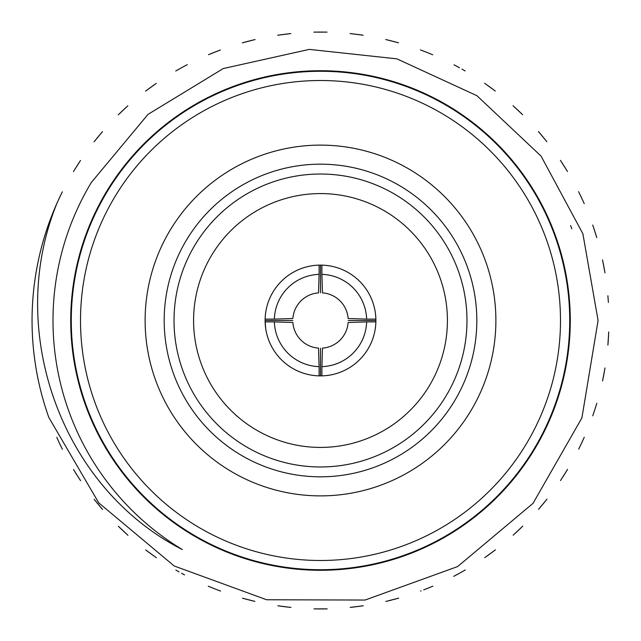 <?xml version="1.0" encoding="UTF-8"?>
<svg xmlns="http://www.w3.org/2000/svg" width="641" height="641" viewBox="0 0 641 641"><rect width="100%" height="100%" fill="white"/><g stroke="black" fill="none" stroke-linecap="round" stroke-linejoin="round"><path stroke-width="0.96" d="M59.389 443.067L56.785 437.37M56.969 437.787L58.059 440.191M58.283 440.688L59.236 442.739M78.835 477.986L73.515 469.5M73.747 469.893L76.664 474.596M62.241 448.972L60.983 446.424M59.693 443.724L60.751 445.936M102.304 509.162L94.139 499.283M94.419 499.635L96.07 501.703M96.406 502.119L97.897 503.946M80.381 480.325L77.2 475.438M75.125 472.145L75.414 472.601M59.501 443.316L62.417 449.333M127.671 535.019L118.329 526.245M118.657 526.565L120.548 528.4M120.941 528.777L122.647 530.395M98.538 504.715L100.1 506.59M100.453 507.007L102.568 509.467M78.915 478.114L80.606 480.662M156.075 557.502L145.707 549.962M146.076 550.234L148.183 551.821M148.616 552.149L150.515 553.544M123.376 531.085L125.163 532.743M125.564 533.112L127.968 535.291M179.007 571.86L175.842 570.057M176.267 570.298L178.535 571.596M151.316 554.128L156.412 557.726M211.21 587.444L214.823 588.895M211.049 587.38L208.261 586.219M208.686 586.395L209.631 586.795M209.799 586.86L212.283 587.877M212.451 587.949L213.814 588.494M181.932 573.487L184.087 574.657M184.56 574.913L181.539 573.27M248.852 599.912L249.293 600.024M251.576 600.593L252.105 600.721M254.87 601.386L242.45 598.189M242.891 598.317L248.243 599.752M220.184 590.946L214.735 588.863M287.224 607.027L287.761 607.083M290.589 607.396L277.874 605.785M278.322 605.849L283.811 606.61M249.205 600L254.709 601.346M245.439 599.014L245.96 599.151M214.711 588.855L220.56 591.082M320.957 608.95L326.782 608.878M327.19 608.87L313.962 608.878M314.419 608.886L319.955 608.95M362.878 605.817L350.154 607.42M350.611 607.372L353.239 607.083M353.776 607.027L356.116 606.747M284.348 606.674L290.99 607.436M398.301 598.261L392.757 599.752M398.694 598.149L385.882 601.442M386.331 601.338L388.895 600.721M389.424 600.593L391.707 600.024M357.101 606.618L359.529 606.298M360.066 606.226L363.279 605.761M421.009 590.874L420.576 591.034M423.989 589.744L426.177 588.895M459.461 573.27L453.7 576.355M454.1 576.147L456.44 574.913M456.913 574.657L458.988 573.535M427.106 588.526L429.174 587.701M429.879 587.404L432.314 586.395M495.092 550.114L484.716 557.646M485.093 557.382L487.248 555.867M487.697 555.555L489.604 554.177M464.933 570.186L459.861 573.054M423.685 589.864L429.791 587.444M429.927 587.388L432.875 586.162M518.289 530.46L522.487 526.421M522.776 526.133L513.145 535.195M513.481 534.882L517.559 531.141M490.413 553.592L492.384 552.149M492.817 551.821L495.413 549.866M459.909 573.022L465.286 569.977M546.709 499.483L538.528 509.355M538.833 509.01L542.406 504.779M562.085 478.106L560.482 480.542M560.731 480.157L562.189 477.954M562.486 477.497L563.751 475.518M543.039 504.018L546.957 499.163M578.951 448.588L578.647 449.197M578.847 448.788L580.017 446.416M580.249 445.928L581.267 443.804M567.357 469.717L565.875 472.145M564.288 474.677L565.586 472.601M595.713 406.875L595.874 406.354M594.744 409.903L592.741 415.833M592.893 415.4L593.75 412.9M593.927 412.387L594.664 410.152M584.111 437.603L582.941 440.191M581.892 442.482L582.717 440.688M562.165 477.978L567.565 469.372M604.952 368.367L602.54 380.954M602.636 380.514L603.173 377.926M603.285 377.397L603.742 375.081M594.968 409.206L596.651 403.822M581.611 443.067L584.272 437.234M579.168 448.147L581.499 443.316M608.71 332.334L607.9 345.13M607.932 344.674L608.141 342.046M608.181 341.501L608.349 339.153M603.926 374.104L605.016 367.966M594.928 409.351L596.114 405.601M596.178 405.376L596.37 404.751M596.442 404.527L596.827 403.253M608.373 302.296L608.349 301.847M608.349 301.935L607.916 296.126M608.381 302.392L607.884 295.717M608.405 338.16L608.726 331.934M603.285 263.603L603.173 263.074M602.596 260.294L604.992 272.882M604.92 272.433L603.942 266.985M594.696 230.936L593.75 228.1M593.406 227.074L596.779 237.603M596.651 237.17L595 231.882M603.758 266.007L602.508 259.893M581.611 197.933L584.215 203.63M584.031 203.213L581.764 198.261M593.614 227.691L592.989 225.872M560.619 160.675L567.485 171.5M567.253 171.107L565.875 168.855M565.586 168.399L564.336 166.404M578.759 192.028L581.307 197.276M582.941 200.809L582.717 200.312M593.326 226.85L592.693 225.031M538.696 131.838L546.861 141.717M546.581 141.365L544.93 139.297M544.594 138.881L543.103 137.054M563.8 165.562L562.477 163.503M562.189 163.046L560.394 160.338M581.499 197.684L578.583 191.667M513.329 105.981L522.671 114.755M522.343 114.435L520.452 112.6M520.059 112.223L518.353 110.605M542.462 136.285L540.9 134.41M540.547 133.993L538.432 131.533M484.925 83.498L495.293 91.038M494.924 90.766L492.817 89.179M492.384 88.851L490.485 87.456M517.624 109.915L513.032 105.709M461.993 69.14L465.158 70.943M464.733 70.702L462.465 69.404M489.684 86.872L487.697 85.445M487.248 85.133L484.588 83.274M426.602 52.274L426.177 52.105M423.989 51.256L423.477 51.056M426.682 52.306L432.739 54.781M432.314 54.605L427.186 52.506M459.068 67.513L456.913 66.344M456.44 66.087L454.108 64.861M389.424 40.407L388.895 40.279M386.13 39.614L398.55 42.811M398.109 42.683L392.757 41.248M420.817 50.054L426.265 52.137M454.012 64.813L459.461 67.73M353.776 33.973L353.239 33.917M350.411 33.604L363.127 35.215M362.678 35.151L360.066 34.774M359.529 34.702L357.189 34.39M391.795 41L385.738 39.526M426.289 52.145L420.44 49.918M320.043 32.05L314.218 32.122M313.81 32.13L327.038 32.122M326.581 32.114L321.045 32.05M356.204 34.269L350.01 33.564M278.122 35.183L290.846 33.58M290.389 33.628L287.761 33.917M287.224 33.973L284.884 34.253M248.323 41.224L242.699 42.739M242.306 42.851L255.118 39.558M254.669 39.662L252.105 40.279M251.576 40.407L249.293 40.976M283.899 34.382L281.471 34.702M280.934 34.774L277.721 35.239M213.894 52.474L208.686 54.605M208.501 54.685L220.424 49.966M219.991 50.126L217.523 51.056M217.011 51.256L214.823 52.105M181.539 67.73L187.3 64.645M186.9 64.853L184.56 66.087M184.087 66.344L182.012 67.465M150.587 87.408L145.908 90.886M145.587 91.134L156.284 83.354M155.907 83.618L151.396 86.823M176.067 70.814L178.535 69.404M181.139 67.946L179.007 69.14M118.513 114.579L127.855 105.805M127.519 106.118L123.441 109.859M181.091 67.978L175.714 71.023M97.961 136.982L94.291 141.517M94.043 141.837L102.472 131.645M102.167 131.99L100.453 134.001M100.1 134.41L98.594 136.221M122.711 110.54L118.224 114.867M73.643 171.283L80.518 160.458M80.269 160.843L78.811 163.046M78.514 163.503L77.249 165.482M76.712 166.323L73.435 171.628M59.501 197.684L62.353 191.803M62.153 192.212L60.983 194.584M60.751 195.072L59.733 197.196M59.108 198.518L57.137 202.844C5.184 329.354 60.294 487.328 182.364 549.585A267.513 267.513 0 0 1 91.415 182.364L148.007 114.378L223.268 68.547L309.283 49.397L396.891 58.844L476.928 95.701L541.068 156.116L582.861 233.685L598.085 320.5L581.9 417.924L533.032 503.337L457.626 566.572L365.082 600.048L266.656 599.76L174.208 565.995L98.73 502.816L48.86 417.531A288.45 288.45 0 0 1 57.137 202.844L59.389 197.933M292.809 320.492A27.691 27.691 0 0 0 292.809 320.5L265.118 320.5A55.382 55.382 0 0 1 265.134 319.114L274.372 319.114A46.152 46.152 0 0 1 319.114 274.372L318.513 292.881A27.691 27.691 0 0 0 292.881 318.513L274.372 319.114M322.487 348.119A27.691 27.691 0 0 0 348.119 322.487L366.628 321.886A46.152 46.152 0 0 1 321.886 366.628L322.487 348.119M348.119 318.513A27.691 27.691 0 0 0 322.487 292.881L321.886 274.372A46.152 46.152 0 0 1 366.628 319.114L348.119 318.513M292.881 322.487A27.691 27.691 0 0 0 318.513 348.119L319.114 366.628A46.152 46.152 0 0 1 274.372 321.886L292.881 322.487M265.134 319.114A55.382 55.382 0 0 1 321.886 265.134A55.382 55.382 0 0 1 375.866 321.886A55.382 55.382 0 0 1 319.114 375.866L319.114 366.628M319.114 375.866A55.382 55.382 0 0 1 265.134 321.886L274.372 321.886M320.5 348.191L320.5 375.882M321.886 375.866L321.886 366.628M375.866 321.886L366.628 321.886M348.191 320.5L375.882 320.5M375.866 319.114L366.628 319.114M321.886 265.134L321.886 274.372M320.5 292.809L320.5 265.118M319.114 265.134L319.114 274.372M265.654 328.2L265.118 320.5A55.382 55.382 0 0 0 265.134 321.886M193.582 320.5A126.918 126.918 0 0 1 383.959 210.585A126.918 126.918 0 0 1 383.959 430.415A126.918 126.918 0 0 1 193.582 320.5M174.023 320.5A146.477 146.477 0 0 0 393.734 447.354A146.477 146.477 0 0 0 393.734 193.646A146.477 146.477 0 0 0 174.023 320.5M164.184 320.5A156.316 156.316 0 0 0 398.662 455.879A156.316 156.316 0 0 0 398.662 185.121A156.316 156.316 0 0 0 164.184 320.5M145.122 320.5A175.378 175.378 0 0 1 408.189 168.615A175.378 175.378 0 0 1 408.189 472.385A175.378 175.378 0 0 1 145.122 320.5M560.49 320.5A239.99 239.99 0 0 1 200.505 528.336A239.99 239.99 0 0 1 200.505 112.664A239.99 239.99 0 0 1 560.49 320.5M71.279 320.5A249.221 249.221 0 0 1 320.5 71.279A249.221 249.221 0 0 1 569.721 320.5A249.221 249.221 0 0 1 320.5 569.721A249.221 249.221 0 0 1 71.279 320.5M570.274 320.5A249.774 249.774 0 0 1 195.609 536.813A249.774 249.774 0 0 1 195.609 104.187A249.774 249.774 0 0 1 570.274 320.5M571.804 228.797L570.594 225.552"/></g></svg>
